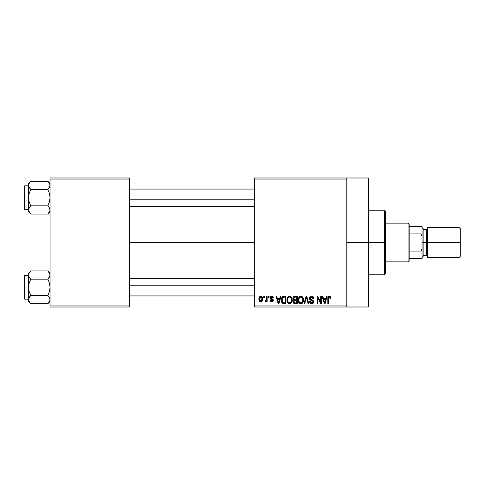 <?xml version="1.0" encoding="UTF-8"?>
<svg xmlns="http://www.w3.org/2000/svg" width="485" height="485" viewBox="0 0 485 485"><rect width="100%" height="100%" fill="white"/><g stroke="black" fill="none" stroke-linecap="round" stroke-linejoin="round"><path stroke-width="0.73" d="M346.787 242.5L368.291 242.5L368.291 177.995L368.291 242.5L346.787 242.5M129.61 242.5L254.328 242.5L129.61 242.5M254.328 177.995L346.787 177.995L254.328 177.995L254.328 179.068L346.787 179.068L346.787 305.932L254.328 305.932L254.328 177.995M346.787 177.995L346.787 179.068L254.328 179.068L254.328 307.005L254.328 305.932L346.787 305.932L346.787 307.005L254.328 307.005L346.787 307.005L346.787 177.995L368.291 177.995M263.707 296.256L263.707 297.329L264.392 297.329L264.392 296.256L263.707 296.256L264.392 296.256L263.707 296.256L263.707 297.329L264.392 297.329L264.392 296.256L264.392 297.329L263.707 297.329L263.707 296.256M268.399 296.256L268.399 297.329L269.084 297.329L269.084 296.256L268.399 296.256L269.084 296.256L268.399 296.256L268.399 297.329L269.084 297.329L269.084 296.256L269.084 297.329L268.399 297.329L268.399 296.256M280.294 296.256L279.7 298.505L277.335 298.505L276.741 296.256L276.026 296.256L278.208 303.78L278.93 303.78L281.009 296.256L280.294 296.256L281.009 296.256L280.294 296.256L279.7 298.505L277.335 298.505L276.741 296.256L276.026 296.256L278.208 303.78L278.93 303.78L281.009 296.256L278.93 303.78L278.208 303.78L276.026 296.256L276.741 296.256M291.576 297.341L290.485 296.335L289.024 296.232L287.654 297.311L287.005 299.306L287.09 301.306L287.957 303.131L289.278 303.859L290.854 303.489L291.715 302.494L292.225 300.585L291.576 297.341L289.612 296.159L287.654 297.311L286.968 300.009C286.853 302.1 287.732 303.386 289.606 303.877C291.515 303.374 292.4 302.052 292.249 299.918L291.576 297.341M302.816 297.341L301.725 296.335L300.263 296.232L298.893 297.311L298.245 299.306L298.33 301.306L299.196 303.131L300.518 303.859L302.094 303.489L302.955 302.494L303.464 300.585L302.816 297.341L300.852 296.159L298.893 297.311L298.208 300.009C298.093 302.1 298.972 303.386 300.845 303.877C302.755 303.374 303.64 302.052 303.489 299.918L302.816 297.341M311.582 296.159L310.03 296.765L309.448 298.342L310.036 299.827L312.861 301.197L312.801 302.458L311.934 302.986L310.855 302.755L310.333 301.537L309.648 301.634L310.182 303.228L311.709 303.877L313.371 302.967L313.54 301.076L312.873 300.185L310.455 299.154L310.23 297.802L310.746 297.214L311.855 297.069L312.722 297.554L313.164 298.796L313.85 298.699L313.274 296.911L311.582 296.159C310.236 296.25 309.527 296.978 309.448 298.342L310.491 300.13L312.752 301.027L312.97 301.791L311.685 302.998L310.333 301.537L309.648 301.634C309.691 302.998 310.376 303.749 311.709 303.877C312.952 303.774 313.601 303.089 313.656 301.815L310.133 298.33L311.522 297.038L313.164 298.796L313.85 298.699C313.819 297.166 313.061 296.317 311.582 296.159M326.423 296.256L325.835 298.505L323.465 298.505L322.871 296.256L322.155 296.256L324.338 303.78L325.059 303.78L327.139 296.256L326.423 296.256L327.139 296.256L326.423 296.256L325.835 298.505L323.465 298.505L322.871 296.256L322.155 296.256L324.338 303.78L325.059 303.78L327.139 296.256L325.059 303.78L324.338 303.78L322.155 296.256L322.871 296.256M330.449 296.693L329.169 296.171L328.066 297.026L327.824 303.78L328.509 303.78L328.709 297.378L329.697 297.129L330.17 298.602L330.855 298.505L330.449 296.693L329.376 296.159C328.175 296.462 327.654 297.305 327.824 298.675L327.824 303.78L328.509 303.78L328.606 297.608L329.345 297.038L330.17 298.602L330.855 298.505L330.509 296.79M320.688 296.256L320.688 302.282L317.808 296.256L317.075 296.256L317.075 303.78L317.76 303.78L317.76 297.748L320.646 303.78L321.373 303.78L321.373 296.256L320.688 296.256L321.373 296.256L320.688 296.256L320.688 302.282L317.808 296.256L317.075 296.256L317.075 303.78L317.76 303.78L317.76 297.748L320.646 303.78L321.373 303.78L321.373 296.256L321.373 303.78L320.646 303.78M306.174 298.323L304.659 303.78L303.943 303.78L306.096 296.256L303.943 303.78L304.659 303.78L306.471 297.135L308.084 303.78L308.793 303.78L306.762 296.256L306.096 296.256L306.762 296.256L306.096 296.256L303.943 303.78L304.659 303.78L306.471 297.135L308.084 303.78L308.793 303.78L306.762 296.256L308.793 303.78L308.084 303.78L306.599 297.729M295.116 296.256L293.861 296.547L293.146 297.608L293.231 299.536L293.965 300.312L293.322 301.221L293.352 302.634L294.359 303.683L297.232 303.78L297.232 296.256L295.116 296.256C293.74 296.317 293.043 297.05 293.031 298.463L293.965 300.312L293.225 301.888C293.286 303.101 293.916 303.731 295.11 303.78L297.232 303.78L297.232 296.256L297.232 303.78L295.11 303.78M283.986 296.256L282.731 296.547L281.894 297.523L281.421 299.409L281.573 301.676L282.761 303.537L285.992 303.78L285.992 296.256L283.986 296.256C282.082 296.65 281.221 297.917 281.397 300.057C281.264 301.609 281.797 302.804 282.991 303.64L285.992 303.78L285.992 296.256L285.992 303.78M271.982 296.165L270.588 296.662L270.157 297.929L270.557 299.093L272.649 300.124L272.631 300.676L271.976 301.039L271.188 300.803L270.939 300.166L270.26 300.263L270.709 301.403L271.842 301.828L272.97 301.403L273.358 299.942L272.746 299.021L271.018 298.287L270.909 297.444L271.976 296.959L272.8 298.014L273.485 297.917L273.013 296.668L271.812 296.159L270.157 297.929L272.703 300.379L271.818 301.046L270.939 300.166L270.26 300.263L271.842 301.828L273.382 300.263L270.842 297.79L271.764 296.941L272.8 298.014L273.485 297.917L271.473 296.183M266.447 296.256L266.32 300.209L265.871 300.809L265.174 300.755L264.98 301.537L265.798 301.803L266.447 300.858L266.447 301.731L267.132 301.731L267.132 296.256L266.447 296.256L267.132 296.256L266.447 296.256L266.32 300.209L265.174 300.755L264.98 301.537L265.628 301.828L266.447 300.858L266.447 301.731L267.132 301.731L267.132 296.256L267.132 301.731L266.447 301.731M260.827 296.159L259.281 297.159L258.917 299.051L259.433 301.07L260.827 301.828L262.361 300.852L262.731 298.99L262.355 297.141L260.827 296.159C259.42 296.517 258.79 297.481 258.917 299.051C258.82 300.567 259.457 301.488 260.827 301.828C262.215 301.482 262.846 300.536 262.731 298.99C262.846 297.457 262.209 296.511 260.827 296.159M50.052 307.005L129.61 307.005L129.61 305.932L50.052 305.932L50.052 179.068L129.61 179.068L129.61 305.932L129.61 177.995L50.052 177.995L129.61 177.995L129.61 179.068L50.052 179.068L50.052 177.995L50.052 305.932L129.61 305.932L129.61 307.005L50.052 307.005L50.052 305.932L50.052 307.005M368.291 307.005L368.291 242.5L368.291 307.005L346.787 307.005M330.855 298.505L330.158 298.354M330.115 297.935L330.042 297.626M329.406 297.038L328.539 297.972M328.606 297.608L328.509 298.614M328.509 303.78L327.824 303.78L327.824 298.675M327.836 298.257L327.872 297.838L327.836 298.257M327.945 297.42L328.066 297.02M324.55 302.555L323.695 299.384L325.605 299.384L324.647 302.998L324.265 301.452L324.604 302.773M324.368 301.834L323.695 299.384L325.605 299.384L324.647 302.998M317.76 303.78L317.075 303.78L317.075 296.256L317.808 296.256M312.516 296.335L312.934 296.577M312.928 296.577L313.474 297.196M313.85 298.699L313.164 298.796L313.043 298.136M311.685 297.044L311.261 297.056M310.527 297.366L310.267 298.912M313.025 300.306L313.316 300.633M313.377 300.73L313.534 301.076M313.546 301.112L313.625 301.446M313.625 302.222L313.534 302.598M313.528 302.628L313.14 303.289M313.061 303.374L312.716 303.634M311.491 303.871L311.073 303.792M310.873 303.725L310.497 303.519M309.776 302.47L309.685 302.058M309.66 301.846L310.364 301.815M310.527 302.349L310.782 302.695M310.855 302.755L311.261 302.949M311.273 302.955L312.176 302.937M312.801 302.464L312.952 302.046M312.958 301.967L312.516 300.833M312.97 301.791L312.752 301.027L311.673 300.524L312.195 300.688M311.315 300.421L311.673 300.524M310.248 299.997L310.582 300.173M309.697 299.403L309.503 298.887M309.466 298.614L309.46 298.123M309.776 297.105L310.691 296.317M310.746 296.293L311.152 296.189M303.125 297.948L303.331 298.548M303.337 298.578L303.422 299.015M303.489 299.918L303.483 300.251M303.464 300.579L303.386 301.215M303.252 301.779L302.955 302.494M302.088 303.495L301.749 303.689M301.494 303.786L301.179 303.859M298.33 301.306L298.275 300.991M298.208 300.009L298.22 300.336M298.22 299.657L298.354 298.621M299.712 296.468L300.251 296.238M300.852 296.159L301.434 296.232M301.452 296.238L302.446 296.856M300.7 302.992L299.445 302.228L301.094 302.986L299.184 301.737L298.893 300.033C298.772 298.427 299.421 297.432 300.852 297.038L300.852 297.038C302.246 297.402 302.901 298.36 302.804 299.906C302.961 301.567 302.307 302.598 300.839 302.998L300.567 302.973M302.028 297.554L300.852 297.038L302.119 297.644L302.785 299.427M301.803 302.695L302.804 299.906L302.452 301.912L301.585 302.828M300.13 297.208L300.73 297.044M299.124 298.451L298.893 300.033L299.275 298.093M302.591 298.457L302.119 297.644M294.728 303.762L294.359 303.683M293.952 303.483L293.51 302.973M293.352 302.64L293.255 302.264M293.237 301.664L293.31 301.252M293.516 299.985L293.231 299.53M293.055 298.026L293.146 297.608M293.176 297.511L293.304 297.208M293.54 296.844L294.055 296.444M295.201 299.772L296.547 299.772L296.547 297.135L295.098 297.135L296.547 297.135L296.547 299.772L295.201 299.772L293.716 298.457L294.389 297.232L293.734 298.748L294.389 297.232L295.098 297.135L294.565 297.178M295.08 302.895L293.91 301.767L294.547 300.724L295.268 300.651L296.547 300.651L296.547 302.901L295.05 302.895M293.91 301.767L293.946 301.409M294.547 300.724L295.268 300.651L294.547 300.724M294.14 300.997L293.916 301.603M294.116 299.494L294.625 299.73L293.734 298.748M295.268 300.651L296.547 300.651L296.547 302.901L295.359 302.901M291.885 297.948L292.091 298.548M292.097 298.578L292.182 299.015M292.249 299.918L292.243 300.251M292.225 300.597L292.14 301.233M292.012 301.779L291.891 302.131M290.848 303.495L290.509 303.689M290.254 303.786L289.939 303.859M288.66 303.665L287.835 302.992M287.09 301.306L287.035 300.991M286.968 300.009L286.981 300.336M286.981 299.657L287.114 298.621M288.472 296.468L289.012 296.238M289.612 296.159L290.194 296.232M290.485 296.335L291.206 296.856M289.46 302.992L288.205 302.228L289.854 302.986L287.944 301.737L287.654 300.033C287.532 298.427 288.181 297.432 289.612 297.038L289.612 297.038C291.006 297.402 291.661 298.36 291.564 299.906C291.721 301.567 291.067 302.598 289.6 302.998L289.327 302.973M290.709 297.475L289.733 297.044L290.879 297.644M290.563 302.695L291.564 299.906L291.212 301.912L290.345 302.828M288.89 297.208L289.49 297.044M287.884 298.451L287.654 300.033L288.035 298.093M291.564 299.906L291.546 299.427L291.564 299.906M281.9 302.573L281.573 301.676M281.464 301.094L281.403 300.318M281.421 299.469L281.627 298.214M281.755 297.851L281.888 297.535M281.918 297.475L282.24 296.972M282.47 296.729L283.016 296.414M283.028 296.408L283.337 296.317M282.573 302.246L283.125 302.755L282.082 300.069L282.355 298.233L284.077 297.135L285.307 297.135L285.307 302.901L282.961 302.658L282.258 301.567L282.082 300.069L282.131 300.918M282.791 297.523L282.082 300.069L282.264 298.542M282.355 298.233L282.913 297.426M283.676 297.159L285.307 297.135L285.307 302.901L284.101 302.901M282.1 299.603L282.118 300.821M282.609 297.741L283.07 297.323M278.238 301.834L277.565 299.384L279.469 299.384L278.517 302.998L277.565 299.384L279.469 299.384L278.517 302.998L278.384 302.422M278.651 302.282L278.578 302.64M273.485 297.917L272.8 298.014L272.709 297.608M272.685 297.535L272.455 297.19M271.97 296.953L271.418 296.99M270.854 297.669L271.097 298.342M271.691 298.59L270.842 297.79L271.515 298.53M273.382 300.263L273.364 300.573M273.285 300.888L273.122 301.209M272.819 301.537L272.152 301.803M270.387 300.876L270.29 300.47M270.26 300.263L270.969 300.336M270.939 300.166L272.127 301.015M271.976 301.039L272.703 300.379L272.297 299.827M270.982 299.342L270.436 298.954M270.181 297.596L270.254 297.263M264.98 301.537L265.628 301.828L264.98 301.537L265.174 300.755L266.029 300.712L266.441 299.372M265.671 300.852L265.174 300.755L266.32 300.209L265.768 300.839M261.063 296.171L261.512 296.305M262.549 297.59L262.658 298.045M262.724 298.754L262.724 299.233M262.324 300.912L262.088 301.246M261.421 301.719L261.075 301.809M260.584 301.809L259.59 301.264M259.578 301.252L259.135 300.5M258.978 299.857L258.941 299.536M259.081 297.669L259.36 297.02M259.911 296.432L260.578 296.171M262.046 298.996L261.009 301.033L259.614 299.33L260.809 296.941L262.039 298.663L261.67 300.573L262.046 298.996M260.227 300.827L259.717 299.985M259.711 298.014L259.821 297.705M259.614 298.669L259.651 298.336M261.997 298.299L261.876 297.814M261.827 297.687L262.039 298.663M324.962 301.573L324.871 301.925M301.349 302.925L300.967 302.992M291.158 298.039L291.546 299.427M290.109 302.925L289.727 302.992M283.852 302.895L283.24 302.798M278.833 301.573L278.736 301.925M259.651 299.663L259.614 299.33M384.417 242.5L384.417 274.752L384.417 242.5L368.291 242.5L384.417 242.5L384.417 210.248L384.417 242.5L385.49 242.5L384.417 242.5M385.49 273.679L385.49 242.5L385.49 273.679L384.417 274.752L368.291 274.752M385.49 211.321L385.49 242.5L385.49 211.321L384.417 210.248L368.291 210.248M49.888 211.03L47.857 214.055L49.894 211.017L50.052 209.956L49.894 208.896L49.894 211.017L50.052 209.956L49.434 207.841L49.888 208.877M30.434 213.733L30.743 214.055L47.857 214.055L50.052 211.854L47.857 214.055L30.743 214.055L29.864 213.079L28.548 209.956L29.161 207.853L30.743 205.858L29.161 201.881L28.548 197.668L29.167 193.448L30.743 189.477L29.167 187.495L28.548 185.379L28.706 186.44L28.706 184.318L29.858 182.263L28.712 184.312M28.548 185.373L28.548 211.854L29.167 207.847L28.712 208.877L30.743 205.858L47.857 205.858L30.743 205.858L29.167 207.841L28.548 209.956L28.548 211.854L29.876 213.097M30.743 181.281L29.864 182.257L30.743 181.281L29.864 182.257L30.743 181.281L47.857 181.281L30.743 181.281L28.548 183.475L30.743 181.281M24.893 209.496A0.643 0.643 0 0 1 24.25 208.847L24.25 186.489A0.643 0.643 0 0 1 24.893 185.84L28.548 185.84L24.893 185.84L24.893 209.496L28.548 209.496L24.893 209.496L24.893 185.84A0.643 0.643 0 0 0 24.25 186.489L24.25 208.847A0.643 0.643 0 0 0 24.893 209.496M48.167 181.602L49.434 183.263L50.052 185.379L49.888 184.3L49.894 186.446L47.857 189.477L49.434 187.495L47.857 189.477L30.743 189.477L47.857 189.477L49.44 193.454L50.052 197.668L49.44 201.887L47.857 205.858L49.664 208.277M47.857 214.055L48.742 213.079L47.857 214.055M30.743 205.858L29.864 206.834L30.743 205.858L29.161 201.881L28.548 197.668L29.167 193.448L30.743 189.477L28.712 186.452L28.548 183.475L28.548 209.896M30.743 214.055L28.712 211.03M28.954 211.66L29.161 212.06L28.954 211.66M30.743 189.477L28.942 187.058M29.864 206.834L29.167 207.841L29.864 206.834M47.857 205.858L48.742 206.834L47.857 205.858L49.44 201.887L50.052 197.668L49.44 193.454L47.857 189.477L49.894 186.446L49.894 184.318M50.052 183.475L47.857 181.281L49.888 184.3M49.652 183.676L49.44 183.275L49.652 183.676M50.052 185.44L49.44 187.489L47.857 189.477M129.61 199.82L254.328 199.82L129.61 199.82M254.328 285.18L129.61 285.18L254.328 285.18M408.067 223.148L409.146 224.222L409.146 226.374L409.146 224.222L408.067 223.148L385.49 223.148L408.067 223.148L408.067 261.851L385.49 261.851L408.067 261.851L408.067 223.148M409.146 260.778L408.067 261.851L409.146 260.778L409.146 258.626L409.146 260.778M409.146 233.897L409.146 251.103L409.146 226.374L409.146 233.897L420.968 233.897L422.047 236.516L422.047 248.484L420.968 251.103L409.146 251.103L409.146 258.626L409.146 251.103L420.968 251.103L420.968 258.626L422.047 258.626L422.047 248.484L422.047 258.626L420.968 258.626L420.968 251.103L422.047 248.484L422.047 226.374L409.146 226.374L420.968 226.374L420.968 233.897L420.968 226.374L422.047 226.374L422.047 236.516L420.968 233.897L409.146 233.897M409.146 258.626L420.968 258.626L409.146 258.626M459.028 242.5L460.75 242.5L460.75 229.169L460.75 242.5L459.028 242.5L459.028 227.447L459.028 242.5L427.418 242.5L459.028 242.5L459.028 257.553L459.028 242.5M427.418 228.526L426.345 229.599L426.345 255.401L426.345 242.5L422.047 242.5L423.12 242.5L423.12 228.526L423.12 242.5L427.418 242.5L427.418 257.553L427.418 227.447L427.418 242.5L426.345 242.5L426.345 229.599L423.12 229.599M460.75 255.831L460.75 242.5L460.75 255.831L459.028 257.553L427.418 257.553M423.12 256.474L423.12 242.5L423.12 256.474L422.047 257.553M28.954 183.676L29.161 183.275M28.548 185.379L28.706 186.44M49.652 211.66L49.44 212.06M49.888 300.7L47.857 303.719L49.894 300.682L50.052 299.621L49.894 298.56L49.894 300.682L50.052 299.621L49.434 297.505L49.888 298.548M30.434 303.398L30.743 303.719L47.857 303.719L50.052 301.524L47.857 303.719L30.743 303.719L29.864 302.743L28.548 299.621L29.161 297.517L30.743 295.523L29.161 291.546L28.548 287.332L29.167 283.113L30.743 279.142L29.167 277.159L28.548 275.043L28.706 276.104L28.706 273.983L29.858 271.927L28.712 273.976M30.743 270.945L29.864 271.921L30.743 270.945L29.864 271.921L30.743 270.945L47.857 270.945L30.743 270.945L28.548 273.146L30.743 270.945M24.893 299.16A0.643 0.643 0 0 1 24.25 298.511L24.25 276.153A0.643 0.643 0 0 1 24.893 275.504L28.548 275.504L24.893 275.504L24.893 299.16L28.548 299.16L24.893 299.16L24.893 275.504A0.643 0.643 0 0 0 24.25 276.153L24.25 298.511A0.643 0.643 0 0 0 24.893 299.16M48.167 271.267L49.434 272.928L50.052 275.043L49.888 273.97L49.894 276.111L47.857 279.142L49.434 277.159L47.857 279.142L30.743 279.142L47.857 279.142L49.44 283.119L50.052 287.332L49.44 291.552L47.857 295.523L30.743 295.523L47.857 295.523L49.664 297.942M30.743 295.523L28.712 298.554L30.743 295.523L29.161 291.546L28.548 287.332L28.548 301.524L29.167 297.505L28.548 301.524L29.876 302.761M47.857 303.719L48.742 302.743L47.857 303.719M30.743 279.142L29.864 278.166L30.743 279.142L29.167 283.113L28.548 287.332L28.548 273.146L28.548 299.56M30.743 303.719L28.712 300.7M28.954 301.324L29.161 301.725L28.954 301.324M28.942 276.723L29.864 278.166L28.712 276.123L28.706 273.983L28.706 276.104M29.864 296.499L29.167 297.505L29.864 296.499M47.857 295.523L48.742 296.499L47.857 295.523L49.44 291.552L50.052 287.332L49.44 283.119L47.857 279.142L49.894 276.111L49.894 273.983M50.052 273.146L47.857 270.945L49.888 273.97M47.857 270.945L48.724 271.903M49.652 273.34L49.44 272.94L49.652 273.34M50.052 275.104L49.44 277.153L47.857 279.142M28.954 273.34L29.161 272.94M49.652 301.324L49.44 301.725M129.61 189.065L254.328 189.065M129.61 206.27L254.328 206.27M254.328 295.935L129.61 295.935M254.328 278.729L129.61 278.729M427.418 227.447L459.028 227.447L460.75 229.169M422.047 227.447L423.12 228.526M423.12 255.401L426.345 255.401L427.418 256.474"/></g></svg>
